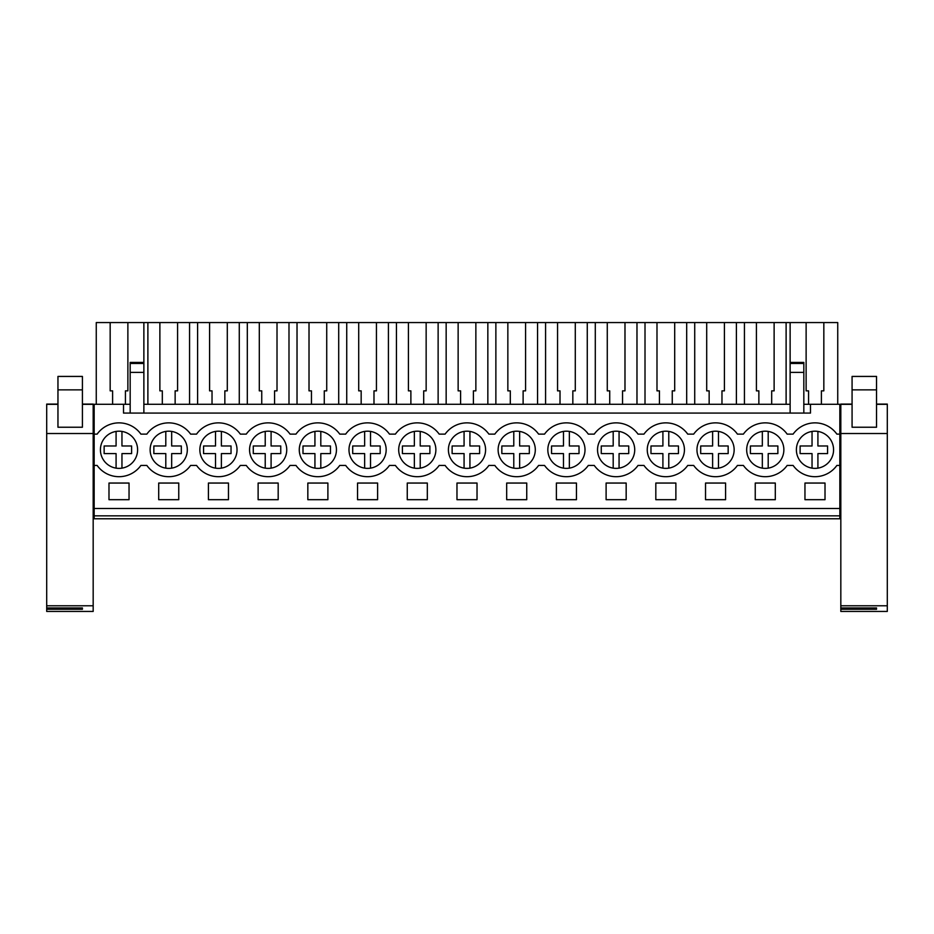 <?xml version="1.0" encoding="UTF-8"?>
<svg xmlns="http://www.w3.org/2000/svg" width="934" height="934" viewBox="0 0 934 934"><rect width="100%" height="100%" fill="white"/><g stroke="black" fill="none" stroke-linecap="round" stroke-linejoin="round"><path stroke-width="1.4" d="M94.159 515.848L94.159 404.282L123.521 404.282L123.521 413.085L810.479 413.085L810.479 404.282L839.841 404.282L839.841 518.767L94.159 518.767L94.159 515.848L839.841 515.848M94.159 434.123L97.124 434.123A26.911 26.911 0 0 1 140.906 434.123L146.836 434.123A26.911 26.911 0 0 1 190.618 434.123L196.549 434.123A26.911 26.911 0 0 1 240.33 434.123L246.261 434.123A26.911 26.911 0 0 1 290.042 434.123L295.973 434.123A26.911 26.911 0 0 1 339.754 434.123L345.685 434.123A26.911 26.911 0 0 1 389.466 434.123L395.397 434.123A26.911 26.911 0 0 1 439.178 434.123L445.109 434.123A26.911 26.911 0 0 1 488.891 434.123L494.822 434.123A26.911 26.911 0 0 1 538.603 434.123L544.534 434.123A26.911 26.911 0 0 1 588.315 434.123L594.246 434.123A26.911 26.911 0 0 1 638.027 434.123L643.958 434.123A26.911 26.911 0 0 1 687.739 434.123L693.67 434.123A26.911 26.911 0 0 1 737.451 434.123L743.382 434.123A26.911 26.911 0 0 1 787.164 434.123L793.094 434.123A26.911 26.911 0 0 1 836.876 434.123L839.841 434.123M123.521 404.282L130.176 404.282M143.871 404.282L790.129 404.282M803.824 404.282L810.479 404.282M94.159 508.493L839.841 508.493M108.986 483.053L129.044 483.053L129.044 499.69L108.986 499.69L108.986 483.053M158.698 483.053L158.698 499.69L178.756 499.69L178.756 483.053L158.698 483.053M228.468 499.69L208.41 499.69L208.41 483.053L228.468 483.053L228.468 499.69M755.244 483.053L775.302 483.053L775.302 499.69L755.244 499.69L755.244 483.053M327.892 499.69L327.892 483.053L307.835 483.053L307.835 499.69L327.892 499.69M278.18 499.69L258.123 499.69L258.123 483.053L278.18 483.053L278.18 499.69M725.59 499.69L705.532 499.69L705.532 483.053L725.59 483.053L725.59 499.69M477.029 499.69L477.029 483.053L456.971 483.053L456.971 499.69L477.029 499.69M526.741 499.69L526.741 483.053L506.683 483.053L506.683 499.69L526.741 499.69M407.259 483.053L427.317 483.053L427.317 499.69L407.259 499.69L407.259 483.053M377.605 499.69L377.605 483.053L357.547 483.053L357.547 499.69L377.605 499.69M655.82 483.053L675.877 483.053L675.877 499.69L655.82 499.69L655.82 483.053M556.395 483.053L576.453 483.053L576.453 499.69L556.395 499.69L556.395 483.053M606.108 483.053L606.108 499.69L626.165 499.69L626.165 483.053L606.108 483.053M804.956 483.053L804.956 499.69L825.014 499.69L825.014 483.053L804.956 483.053M94.159 465.436L97.124 465.436A26.911 26.911 0 0 0 140.906 465.436L146.836 465.436A26.911 26.911 0 0 0 190.618 465.436L196.549 465.436A26.911 26.911 0 0 0 240.33 465.436L246.261 465.436A26.911 26.911 0 0 0 290.042 465.436L295.973 465.436A26.911 26.911 0 0 0 339.754 465.436L345.685 465.436A26.911 26.911 0 0 0 389.466 465.436L395.397 465.436A26.911 26.911 0 0 0 439.178 465.436L445.109 465.436A26.911 26.911 0 0 0 488.891 465.436L494.822 465.436A26.911 26.911 0 0 0 538.603 465.436L544.534 465.436A26.911 26.911 0 0 0 588.315 465.436L594.246 465.436A26.911 26.911 0 0 0 638.027 465.436L643.958 465.436A26.911 26.911 0 0 0 687.739 465.436L693.67 465.436A26.911 26.911 0 0 0 737.451 465.436L743.382 465.436A26.911 26.911 0 0 0 787.164 465.436L793.094 465.436A26.911 26.911 0 0 0 836.876 465.436L839.841 465.436M133.667 438.338A18.598 18.598 0 0 1 130.468 464.432A18.598 18.598 0 0 1 104.363 461.233A18.598 18.598 0 0 1 107.573 435.127A18.598 18.598 0 0 1 133.667 438.338M750.621 461.233A18.598 18.598 0 0 1 753.82 435.127A18.598 18.598 0 0 1 779.925 438.338A18.598 18.598 0 0 1 776.714 464.432A18.598 18.598 0 0 1 750.621 461.233M402.636 461.233A18.598 18.598 0 0 1 405.846 435.127A18.598 18.598 0 0 1 431.94 438.338A18.598 18.598 0 0 1 428.729 464.432A18.598 18.598 0 0 1 402.636 461.233A18.598 18.598 0 0 0 414.357 468.144L414.357 453.597L402.414 453.597L402.414 445.985L414.357 445.985L414.357 431.426M730.213 438.338A18.598 18.598 0 0 1 727.002 464.432A18.598 18.598 0 0 1 700.909 461.233A18.598 18.598 0 0 1 704.108 435.127A18.598 18.598 0 0 1 730.213 438.338M382.228 438.338A18.598 18.598 0 0 1 379.029 464.432A18.598 18.598 0 0 1 352.924 461.233A18.598 18.598 0 0 1 356.134 435.127A18.598 18.598 0 0 1 382.228 438.338M581.076 438.338A18.598 18.598 0 0 1 577.866 464.432A18.598 18.598 0 0 1 551.772 461.233A18.598 18.598 0 0 1 554.971 435.127A18.598 18.598 0 0 1 581.076 438.338M630.789 438.338A18.598 18.598 0 0 1 627.578 464.432A18.598 18.598 0 0 1 601.484 461.233A18.598 18.598 0 0 1 604.683 435.127A18.598 18.598 0 0 1 630.789 438.338M680.501 438.338A18.598 18.598 0 0 1 677.29 464.432A18.598 18.598 0 0 1 651.196 461.233A18.598 18.598 0 0 1 654.395 435.127A18.598 18.598 0 0 1 680.501 438.338M531.364 438.338A18.598 18.598 0 0 1 528.154 464.432A18.598 18.598 0 0 1 502.06 461.233A18.598 18.598 0 0 1 505.271 435.127A18.598 18.598 0 0 1 531.364 438.338M253.499 461.233A18.598 18.598 0 0 1 256.71 435.127A18.598 18.598 0 0 1 282.804 438.338A18.598 18.598 0 0 1 279.605 464.432A18.598 18.598 0 0 1 253.499 461.233M203.787 461.233A18.598 18.598 0 0 1 206.998 435.127A18.598 18.598 0 0 1 233.091 438.338A18.598 18.598 0 0 1 229.892 464.432A18.598 18.598 0 0 1 203.787 461.233M332.516 438.338A18.598 18.598 0 0 1 329.317 464.432A18.598 18.598 0 0 1 303.211 461.233A18.598 18.598 0 0 1 306.422 435.127A18.598 18.598 0 0 1 332.516 438.338M800.333 461.233A18.598 18.598 0 0 1 803.532 435.127A18.598 18.598 0 0 1 829.637 438.338A18.598 18.598 0 0 1 826.427 464.432A18.598 18.598 0 0 1 800.333 461.233M452.348 461.233A18.598 18.598 0 0 1 455.558 435.127A18.598 18.598 0 0 1 481.652 438.338A18.598 18.598 0 0 1 478.442 464.432A18.598 18.598 0 0 1 452.348 461.233M183.379 438.338A18.598 18.598 0 0 1 180.18 464.432A18.598 18.598 0 0 1 154.075 461.233A18.598 18.598 0 0 1 157.286 435.127A18.598 18.598 0 0 1 183.379 438.338M94.159 464.455L93.178 464.455M94.159 457.123L93.178 457.123M94.159 427.76L93.178 427.76M130.176 363.466L143.871 363.466L143.871 362.415L130.176 362.415L130.176 413.085M112.605 404.282L112.605 390.856L110.165 390.856L110.165 322.569L96.26 322.569L96.26 404.282M110.165 322.569L837.74 322.569L837.74 404.282M125.425 404.282L125.425 390.856L127.876 390.856L127.876 322.569M143.871 362.415L143.871 322.569M130.176 372.374L143.871 372.374L143.871 413.085M143.871 363.466L143.871 372.374M887.3 464.455L887.3 427.76M840.822 464.455L839.841 464.455M840.822 427.76L839.841 427.76M840.822 457.123L839.841 457.123M803.824 363.466L803.824 372.374L790.129 372.374L790.129 363.466L803.824 363.466L803.824 362.415L790.129 362.415L790.129 322.569M803.824 372.374L803.824 413.085M806.124 322.569L806.124 390.856L808.575 390.856L808.575 404.282M821.395 404.282L821.395 390.856L823.835 390.856L823.835 322.569M790.129 372.374L790.129 413.085M790.129 363.466L790.129 362.415M147.887 404.282L147.887 322.569M162.318 404.282L162.318 390.856L159.877 390.856L159.877 322.569M175.137 404.282L175.137 390.856L177.588 390.856L177.588 322.569M189.567 404.282L189.567 322.569M197.599 404.282L197.599 322.569M212.03 404.282L212.03 390.856L209.59 390.856L209.59 322.569M224.849 404.282L224.849 390.856L227.301 390.856L227.301 322.569M239.279 404.282L239.279 322.569M247.312 404.282L247.312 322.569M261.742 404.282L261.742 390.856L259.302 390.856L259.302 322.569M274.561 404.282L274.561 390.856L277.013 390.856L277.013 322.569M288.991 404.282L288.991 322.569M297.024 404.282L297.024 322.569M311.454 404.282L311.454 390.856L309.014 390.856L309.014 322.569M324.273 404.282L324.273 390.856L326.725 390.856L326.725 322.569M338.703 404.282L338.703 322.569M346.736 404.282L346.736 322.569M361.166 404.282L361.166 390.856L358.714 390.856L358.714 322.569M373.985 404.282L373.985 390.856L376.437 390.856L376.437 322.569M388.416 404.282L388.416 322.569M396.448 404.282L396.448 322.569M410.878 404.282L410.878 390.856L408.427 390.856L408.427 322.569M423.697 404.282L423.697 390.856L426.149 390.856L426.149 322.569M438.128 404.282L438.128 322.569M446.16 404.282L446.16 322.569M460.59 404.282L460.59 390.856L458.139 390.856L458.139 322.569M473.41 404.282L473.41 390.856L475.861 390.856L475.861 322.569M487.84 404.282L487.84 322.569M495.872 404.282L495.872 322.569M510.303 404.282L510.303 390.856L507.851 390.856L507.851 322.569M523.122 404.282L523.122 390.856L525.573 390.856L525.573 322.569M537.552 404.282L537.552 322.569M545.584 404.282L545.584 322.569M560.015 404.282L560.015 390.856L557.563 390.856L557.563 322.569M572.834 404.282L572.834 390.856L575.286 390.856L575.286 322.569M587.264 404.282L587.264 322.569M595.297 404.282L595.297 322.569M609.727 404.282L609.727 390.856L607.275 390.856L607.275 322.569M622.546 404.282L622.546 390.856L624.986 390.856L624.986 322.569M636.976 404.282L636.976 322.569M645.009 404.282L645.009 322.569M659.439 404.282L659.439 390.856L656.987 390.856L656.987 322.569M672.258 404.282L672.258 390.856L674.698 390.856L674.698 322.569M686.688 404.282L686.688 322.569M694.721 404.282L694.721 322.569M709.151 404.282L709.151 390.856L706.699 390.856L706.699 322.569M721.97 404.282L721.97 390.856L724.41 390.856L724.41 322.569M736.401 404.282L736.401 322.569M744.433 404.282L744.433 322.569M758.863 404.282L758.863 390.856L756.412 390.856L756.412 322.569M771.682 404.282L771.682 390.856L774.123 390.856L774.123 322.569M786.113 404.282L786.113 322.569M82.414 404.095L93.178 404.095L93.178 605.781L46.7 605.781L46.7 404.095L57.955 404.095M82.414 427.235L57.955 427.235L57.955 376.425L82.414 376.425L82.414 427.235M82.414 609.272L82.414 607.941L82.414 609.272L46.7 609.272L46.7 607.941L82.414 607.941M93.178 605.781L93.178 611.431L46.7 611.431L46.7 609.272M46.7 605.781L46.7 607.941M876.536 404.095L887.3 404.095L887.3 605.781L840.822 605.781L840.822 404.095L852.077 404.095M876.536 427.235L852.077 427.235L852.077 376.425L876.536 376.425L876.536 427.235M876.536 609.272L876.536 607.941L876.536 609.272L840.822 609.272L840.822 607.941L876.536 607.941M887.3 605.781L887.3 611.431L840.822 611.431L840.822 609.272M840.822 605.781L840.822 607.941M116.085 468.144L116.085 453.597L104.141 453.597L104.141 445.985L116.085 445.985L116.085 431.426A18.598 18.598 0 0 0 104.363 438.338M121.957 431.426L121.957 445.985L131.612 445.985L131.612 453.597L121.957 453.597L121.957 468.144M154.075 461.233A18.598 18.598 0 0 0 165.797 468.144L165.797 453.597L153.853 453.597L153.853 445.985L165.797 445.985L165.797 431.426M171.669 431.426L171.669 445.985L181.324 445.985L181.324 453.597L171.669 453.597L171.669 468.144M215.509 468.144L215.509 453.597L203.565 453.597L203.565 445.985L215.509 445.985L215.509 431.426M221.381 431.426L221.381 445.985L231.037 445.985L231.037 453.597L221.381 453.597L221.381 468.144M265.221 468.144L265.221 453.597L253.277 453.597L253.277 445.985L265.221 445.985L265.221 431.426M271.094 431.426L271.094 445.985L280.749 445.985L280.749 453.597L271.094 453.597L271.094 468.144M303.211 438.338A18.598 18.598 0 0 0 314.933 468.144L314.933 453.597L302.99 453.597L302.99 445.985L314.933 445.985L314.933 431.426M320.806 431.426L320.806 445.985L330.461 445.985L330.461 453.597L320.806 453.597L320.806 468.144M352.924 438.338A18.598 18.598 0 0 0 364.645 468.144L364.645 453.597L352.702 453.597L352.702 445.985L364.645 445.985L364.645 431.426M370.518 431.426L370.518 445.985L380.173 445.985L380.173 453.597L370.518 453.597L370.518 468.144M420.218 431.426L420.218 445.985L429.885 445.985L429.885 453.597L420.218 453.597L420.218 468.144M464.07 468.144L464.07 453.597L452.126 453.597L452.126 445.985L464.07 445.985L464.07 431.426M469.93 431.426L469.93 445.985L479.597 445.985L479.597 453.597L469.93 453.597L469.93 468.144M513.782 468.144L513.782 453.597L501.838 453.597L501.838 445.985L513.782 445.985L513.782 431.426M519.643 431.426L519.643 445.985L529.309 445.985L529.309 453.597L519.643 453.597L519.643 468.144M551.772 461.233A18.598 18.598 0 0 0 563.482 468.144L563.482 453.597L551.55 453.597L551.55 445.985L563.482 445.985L563.482 431.426M569.355 431.426L569.355 445.985L579.022 445.985L579.022 453.597L569.355 453.597L569.355 468.144M601.484 461.233A18.598 18.598 0 0 0 613.194 468.144L613.194 453.597L601.263 453.597L601.263 445.985L613.194 445.985L613.194 431.426M619.067 431.426L619.067 445.985L628.734 445.985L628.734 453.597L619.067 453.597L619.067 468.144M662.906 468.144L662.906 453.597L650.975 453.597L650.975 445.985L662.906 445.985L662.906 431.426M668.779 431.426L668.779 445.985L678.446 445.985L678.446 453.597L668.779 453.597L668.779 468.144M712.619 468.144L712.619 453.597L700.687 453.597L700.687 445.985L712.619 445.985L712.619 431.426M718.491 431.426L718.491 445.985L728.158 445.985L728.158 453.597L718.491 453.597L718.491 468.144M762.331 468.144L762.331 453.597L750.399 453.597L750.399 445.985L762.331 445.985L762.331 431.426M768.203 431.426L768.203 445.985L777.87 445.985L777.87 453.597L768.203 453.597L768.203 468.144M812.043 468.144L812.043 453.597L800.111 453.597L800.111 445.985L812.043 445.985L812.043 431.426M829.637 438.338A18.598 18.598 0 0 0 817.915 431.426L817.915 445.985L827.582 445.985L827.582 453.597L817.915 453.597L817.915 468.144M93.178 404.329L82.414 404.329M57.955 404.329L46.7 404.329M93.178 433.516L46.7 433.516M82.414 389.863L57.955 389.863M887.3 404.329L876.536 404.329M852.077 404.329L840.822 404.329M887.3 433.516L840.822 433.516M876.536 389.863L852.077 389.863"/></g></svg>
